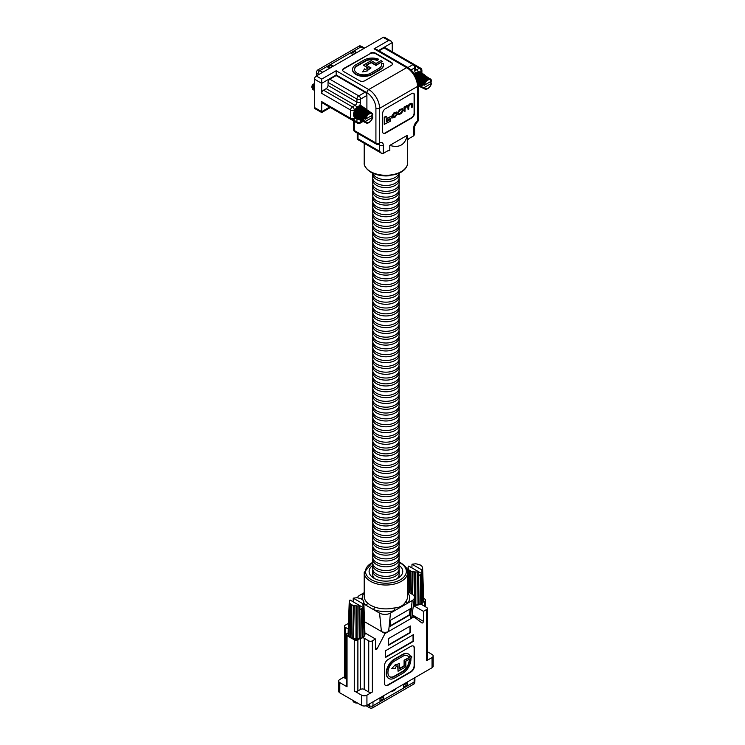 <?xml version="1.0" encoding="UTF-8"?>
<svg xmlns="http://www.w3.org/2000/svg" width="745" height="745" viewBox="0 0 745 745"><rect width="100%" height="100%" fill="white"/><g stroke="black" fill="none" stroke-linecap="round" stroke-linejoin="round"><path stroke-width="1.12" d="M389.141 175.708A13.187 7.618 180 0 1 382.707 175.708M398.929 173.278A13.187 7.618 180 0 1 389.952 179.284A13.187 7.618 180 0 1 376.597 177.422A13.187 7.618 180 0 1 372.91 173.278M399.013 173.24A13.187 7.618 180 0 1 399.106 174.153A13.187 7.618 180 0 1 390.967 181.193A13.187 7.618 180 0 1 376.597 179.536A13.187 7.618 180 0 1 372.733 174.153A13.187 7.618 180 0 1 372.826 173.24M399.106 174.153L399.106 177.869A13.187 7.618 180 0 1 390.967 184.9A13.187 7.618 180 0 1 376.597 183.251A13.187 7.618 180 0 1 372.733 177.869L372.733 174.153M398.975 178.93A13.187 7.618 180 0 1 399.106 179.992A13.187 7.618 180 0 1 390.967 187.023A13.187 7.618 180 0 1 376.597 185.375A13.187 7.618 180 0 1 372.733 179.992A13.187 7.618 180 0 1 372.863 178.93M399.106 179.992L399.106 183.708A13.187 7.618 180 0 1 390.967 190.739A13.187 7.618 180 0 1 376.597 189.09A13.187 7.618 180 0 1 372.733 183.708L372.733 179.992M398.975 184.76A13.187 7.618 180 0 1 399.106 185.822A13.187 7.618 180 0 1 390.967 192.862A13.187 7.618 180 0 1 376.597 191.204A13.187 7.618 180 0 1 372.733 185.822A13.187 7.618 180 0 1 372.863 184.76M399.106 185.822L399.106 189.537A13.187 7.618 180 0 1 390.967 196.568A13.187 7.618 180 0 1 376.597 194.92A13.187 7.618 180 0 1 372.733 189.537L372.733 185.822M398.975 190.599A13.187 7.618 180 0 1 399.106 191.661A13.187 7.618 180 0 1 390.967 198.692A13.187 7.618 180 0 1 376.597 197.043A13.187 7.618 180 0 1 372.733 191.661A13.187 7.618 180 0 1 372.863 190.599M399.106 191.661L399.106 195.367A13.187 7.618 180 0 1 390.967 202.407A13.187 7.618 180 0 1 376.597 200.759A13.187 7.618 180 0 1 372.733 195.367L372.733 191.661M398.975 196.429A13.187 7.618 180 0 1 399.106 197.49A13.187 7.618 180 0 1 390.967 204.53A13.187 7.618 180 0 1 376.597 202.873A13.187 7.618 180 0 1 372.733 197.49A13.187 7.618 180 0 1 372.863 196.429M399.106 197.49L399.106 201.206A13.187 7.618 180 0 1 390.967 208.237A13.187 7.618 180 0 1 376.597 206.589A13.187 7.618 180 0 1 372.733 201.206L372.733 197.49M398.975 202.267A13.187 7.618 180 0 1 399.106 203.329A13.187 7.618 180 0 1 390.967 210.36A13.187 7.618 180 0 1 376.597 208.712A13.187 7.618 180 0 1 372.733 203.329A13.187 7.618 180 0 1 372.863 202.267M399.106 203.329L399.106 207.035A13.187 7.618 180 0 1 390.967 214.076A13.187 7.618 180 0 1 376.597 212.427A13.187 7.618 180 0 1 372.733 207.035L372.733 203.329M398.975 208.097A13.187 7.618 180 0 1 399.106 209.159A13.187 7.618 180 0 1 390.967 216.199A13.187 7.618 180 0 1 376.597 214.541A13.187 7.618 180 0 1 372.733 209.159A13.187 7.618 180 0 1 372.863 208.097M399.106 209.159L399.106 212.874A13.187 7.618 180 0 1 390.967 219.905A13.187 7.618 180 0 1 376.597 218.257A13.187 7.618 180 0 1 372.733 212.874L372.733 209.159M398.975 213.936A13.187 7.618 180 0 1 399.106 214.998A13.187 7.618 180 0 1 390.967 222.029A13.187 7.618 180 0 1 376.597 220.38A13.187 7.618 180 0 1 372.733 214.998A13.187 7.618 180 0 1 372.863 213.936M399.106 214.998L399.106 218.704A13.187 7.618 180 0 1 390.967 225.744A13.187 7.618 180 0 1 376.597 224.096A13.187 7.618 180 0 1 372.733 218.704L372.733 214.998M398.975 219.766A13.187 7.618 180 0 1 399.106 220.827A13.187 7.618 180 0 1 390.967 227.868A13.187 7.618 180 0 1 376.597 226.21A13.187 7.618 180 0 1 372.733 220.827A13.187 7.618 180 0 1 372.863 219.766M399.106 220.827L399.106 224.543A13.187 7.618 180 0 1 390.967 231.574A13.187 7.618 180 0 1 376.597 229.926A13.187 7.618 180 0 1 372.733 224.543L372.733 220.827M398.975 225.605A13.187 7.618 180 0 1 399.106 226.666A13.187 7.618 180 0 1 390.967 233.697A13.187 7.618 180 0 1 376.597 232.049A13.187 7.618 180 0 1 372.733 226.666A13.187 7.618 180 0 1 372.863 225.605M399.106 226.666L399.106 230.373A13.187 7.618 180 0 1 390.967 237.413A13.187 7.618 180 0 1 376.597 235.765A13.187 7.618 180 0 1 372.733 230.373L372.733 226.666M398.975 231.434A13.187 7.618 180 0 1 399.106 232.496A13.187 7.618 180 0 1 390.967 239.536A13.187 7.618 180 0 1 376.597 237.879A13.187 7.618 180 0 1 372.733 232.496A13.187 7.618 180 0 1 372.863 231.434M399.106 232.496L399.106 236.212A13.187 7.618 180 0 1 390.967 243.243A13.187 7.618 180 0 1 376.597 241.594A13.187 7.618 180 0 1 372.733 236.212L372.733 232.496M398.975 237.273A13.187 7.618 180 0 1 399.106 238.335A13.187 7.618 180 0 1 390.967 245.366A13.187 7.618 180 0 1 376.597 243.717A13.187 7.618 180 0 1 372.733 238.335A13.187 7.618 180 0 1 372.863 237.273M399.106 238.335L399.106 242.041A13.187 7.618 180 0 1 390.967 249.081A13.187 7.618 180 0 1 376.597 247.433A13.187 7.618 180 0 1 372.733 242.041L372.733 238.335M398.975 243.103A13.187 7.618 180 0 1 399.106 244.164A13.187 7.618 180 0 1 390.967 251.205A13.187 7.618 180 0 1 376.597 249.547A13.187 7.618 180 0 1 372.733 244.164A13.187 7.618 180 0 1 372.863 243.103M399.106 244.164L399.106 247.88A13.187 7.618 180 0 1 390.967 254.911A13.187 7.618 180 0 1 376.597 253.263A13.187 7.618 180 0 1 372.733 247.88L372.733 244.164M398.975 248.942A13.187 7.618 180 0 1 399.106 250.003A13.187 7.618 180 0 1 390.967 257.034A13.187 7.618 180 0 1 376.597 255.386A13.187 7.618 180 0 1 372.733 250.003A13.187 7.618 180 0 1 372.863 248.942M399.106 250.003L399.106 253.71A13.187 7.618 180 0 1 390.967 260.75A13.187 7.618 180 0 1 376.597 259.102A13.187 7.618 180 0 1 372.733 253.71L372.733 250.003M398.975 254.771A13.187 7.618 180 0 1 399.106 255.833A13.187 7.618 180 0 1 390.967 262.873A13.187 7.618 180 0 1 376.597 261.216A13.187 7.618 180 0 1 372.733 255.833A13.187 7.618 180 0 1 372.863 254.771M399.106 255.833L399.106 259.549A13.187 7.618 180 0 1 390.967 266.58A13.187 7.618 180 0 1 376.597 264.931A13.187 7.618 180 0 1 372.733 259.549L372.733 255.833M398.975 260.61A13.187 7.618 180 0 1 399.106 261.672A13.187 7.618 180 0 1 390.967 268.703A13.187 7.618 180 0 1 376.597 267.055A13.187 7.618 180 0 1 372.733 261.672A13.187 7.618 180 0 1 372.863 260.61M399.106 261.672L399.106 265.378A13.187 7.618 180 0 1 390.967 272.419A13.187 7.618 180 0 1 376.597 270.77A13.187 7.618 180 0 1 372.733 265.378L372.733 261.672M398.975 266.44A13.187 7.618 180 0 1 399.106 267.502A13.187 7.618 180 0 1 390.967 274.542A13.187 7.618 180 0 1 376.597 272.884A13.187 7.618 180 0 1 372.733 267.502A13.187 7.618 180 0 1 372.863 266.44M399.106 267.502L399.106 271.217A13.187 7.618 180 0 1 390.967 278.248A13.187 7.618 180 0 1 376.597 276.6A13.187 7.618 180 0 1 372.733 271.217L372.733 267.502M398.975 272.279A13.187 7.618 180 0 1 399.106 273.34A13.187 7.618 180 0 1 390.967 280.371A13.187 7.618 180 0 1 376.597 278.723A13.187 7.618 180 0 1 372.733 273.34A13.187 7.618 180 0 1 372.863 272.279M399.106 273.34L399.106 277.047A13.187 7.618 180 0 1 390.967 284.087A13.187 7.618 180 0 1 376.597 282.439A13.187 7.618 180 0 1 372.733 277.047L372.733 273.34M398.975 278.108A13.187 7.618 180 0 1 399.106 279.17A13.187 7.618 180 0 1 390.967 286.21A13.187 7.618 180 0 1 376.597 284.553A13.187 7.618 180 0 1 372.733 279.17A13.187 7.618 180 0 1 372.863 278.108M399.106 279.17L399.106 282.886A13.187 7.618 180 0 1 390.967 289.917A13.187 7.618 180 0 1 376.597 288.268A13.187 7.618 180 0 1 372.733 282.886L372.733 279.17M398.975 283.947A13.187 7.618 180 0 1 399.106 285.009A13.187 7.618 180 0 1 390.967 292.04A13.187 7.618 180 0 1 376.597 290.392A13.187 7.618 180 0 1 372.733 285.009A13.187 7.618 180 0 1 372.863 283.947M399.106 285.009L399.106 288.715A13.187 7.618 180 0 1 390.967 295.756A13.187 7.618 180 0 1 376.597 294.107A13.187 7.618 180 0 1 372.733 288.715L372.733 285.009M398.975 289.777A13.187 7.618 180 0 1 399.106 290.839A13.187 7.618 180 0 1 390.967 297.879A13.187 7.618 180 0 1 376.597 296.221A13.187 7.618 180 0 1 372.733 290.839A13.187 7.618 180 0 1 372.863 289.777M399.106 290.839L399.106 294.554A13.187 7.618 180 0 1 390.967 301.585A13.187 7.618 180 0 1 376.597 299.937A13.187 7.618 180 0 1 372.733 294.554L372.733 290.839M398.975 295.616A13.187 7.618 180 0 1 399.106 296.678A13.187 7.618 180 0 1 390.967 303.709A13.187 7.618 180 0 1 376.597 302.06A13.187 7.618 180 0 1 372.733 296.678A13.187 7.618 180 0 1 372.863 295.616M399.106 296.678L399.106 300.384A13.187 7.618 180 0 1 390.967 307.424A13.187 7.618 180 0 1 376.597 305.776A13.187 7.618 180 0 1 372.733 300.384L372.733 296.678M398.975 301.446A13.187 7.618 180 0 1 399.106 302.507A13.187 7.618 180 0 1 390.967 309.548A13.187 7.618 180 0 1 376.597 307.89A13.187 7.618 180 0 1 372.733 302.507A13.187 7.618 180 0 1 372.863 301.446M399.106 302.507L399.106 306.223A13.187 7.618 180 0 1 390.967 313.254A13.187 7.618 180 0 1 376.597 311.606A13.187 7.618 180 0 1 372.733 306.223L372.733 302.507M398.975 307.285A13.187 7.618 180 0 1 399.106 308.346A13.187 7.618 180 0 1 390.967 315.377A13.187 7.618 180 0 1 376.597 313.729A13.187 7.618 180 0 1 372.733 308.346A13.187 7.618 180 0 1 372.863 307.285M399.106 308.346L399.106 312.053A13.187 7.618 180 0 1 390.967 319.093A13.187 7.618 180 0 1 376.597 317.445A13.187 7.618 180 0 1 372.733 312.053L372.733 308.346M398.975 313.114A13.187 7.618 180 0 1 399.106 314.176A13.187 7.618 180 0 1 390.967 321.216A13.187 7.618 180 0 1 376.597 319.558A13.187 7.618 180 0 1 372.733 314.176A13.187 7.618 180 0 1 372.863 313.114M399.106 314.176L399.106 317.892A13.187 7.618 180 0 1 390.967 324.922A13.187 7.618 180 0 1 376.597 323.274A13.187 7.618 180 0 1 372.733 317.892L372.733 314.176M398.975 318.953A13.187 7.618 180 0 1 399.106 320.015A13.187 7.618 180 0 1 390.967 327.046A13.187 7.618 180 0 1 376.597 325.397A13.187 7.618 180 0 1 372.733 320.015A13.187 7.618 180 0 1 372.863 318.953M399.106 320.015L399.106 323.721A13.187 7.618 180 0 1 390.967 330.761A13.187 7.618 180 0 1 376.597 329.104A13.187 7.618 180 0 1 372.733 323.721L372.733 320.015M398.975 324.783A13.187 7.618 180 0 1 399.106 325.844A13.187 7.618 180 0 1 390.967 332.885A13.187 7.618 180 0 1 376.597 331.227A13.187 7.618 180 0 1 372.733 325.844A13.187 7.618 180 0 1 372.863 324.783M399.106 325.844L399.106 329.56A13.187 7.618 180 0 1 390.967 336.591A13.187 7.618 180 0 1 376.597 334.943A13.187 7.618 180 0 1 372.733 329.56L372.733 325.844M398.975 330.622A13.187 7.618 180 0 1 399.106 331.683A13.187 7.618 180 0 1 390.967 338.714A13.187 7.618 180 0 1 376.597 337.066A13.187 7.618 180 0 1 372.733 331.683A13.187 7.618 180 0 1 372.863 330.622M399.106 331.683L399.106 335.39A13.187 7.618 180 0 1 390.967 342.43A13.187 7.618 180 0 1 376.597 340.772A13.187 7.618 180 0 1 372.733 335.39L372.733 331.683M398.975 336.451A13.187 7.618 180 0 1 399.106 337.513A13.187 7.618 180 0 1 390.967 344.553A13.187 7.618 180 0 1 376.597 342.896A13.187 7.618 180 0 1 372.733 337.513A13.187 7.618 180 0 1 372.863 336.451M399.106 337.513L399.106 341.229A13.187 7.618 180 0 1 390.967 348.26A13.187 7.618 180 0 1 376.597 346.611A13.187 7.618 180 0 1 372.733 341.229L372.733 337.513M398.975 342.29A13.187 7.618 180 0 1 399.106 343.352A13.187 7.618 180 0 1 390.967 350.383A13.187 7.618 180 0 1 376.597 348.735A13.187 7.618 180 0 1 372.733 343.352A13.187 7.618 180 0 1 372.863 342.29M399.106 343.352L399.106 347.058A13.187 7.618 180 0 1 390.967 354.099A13.187 7.618 180 0 1 376.597 352.441A13.187 7.618 180 0 1 372.733 347.058L372.733 343.352M398.975 348.12A13.187 7.618 180 0 1 399.106 349.181A13.187 7.618 180 0 1 390.967 356.222A13.187 7.618 180 0 1 376.597 354.564A13.187 7.618 180 0 1 372.733 349.181A13.187 7.618 180 0 1 372.863 348.12M399.106 349.181L399.106 352.897A13.187 7.618 180 0 1 390.967 359.928A13.187 7.618 180 0 1 376.597 358.28A13.187 7.618 180 0 1 372.733 352.897L372.733 349.181M398.975 353.959A13.187 7.618 180 0 1 399.106 355.02A13.187 7.618 180 0 1 390.967 362.051A13.187 7.618 180 0 1 376.597 360.403A13.187 7.618 180 0 1 372.733 355.02A13.187 7.618 180 0 1 372.863 353.959M399.106 355.02L399.106 358.727A13.187 7.618 180 0 1 390.967 365.767A13.187 7.618 180 0 1 376.597 364.109A13.187 7.618 180 0 1 372.733 358.727L372.733 355.02M398.975 359.788A13.187 7.618 180 0 1 399.106 360.85A13.187 7.618 180 0 1 390.967 367.89A13.187 7.618 180 0 1 376.597 366.233A13.187 7.618 180 0 1 372.733 360.85A13.187 7.618 180 0 1 372.863 359.788M399.106 360.85L399.106 364.566A13.187 7.618 180 0 1 390.967 371.597A13.187 7.618 180 0 1 376.597 369.948A13.187 7.618 180 0 1 372.733 364.566L372.733 360.85M398.975 365.627A13.187 7.618 180 0 1 399.106 366.689A13.187 7.618 180 0 1 390.967 373.72A13.187 7.618 180 0 1 376.597 372.072A13.187 7.618 180 0 1 372.733 366.689A13.187 7.618 180 0 1 372.863 365.627A13.187 7.618 180 0 0 372.733 366.689L372.733 370.395A13.187 7.618 180 0 0 376.597 375.778A13.187 7.618 180 0 1 372.733 370.395L372.733 366.689A13.187 7.618 180 0 0 376.597 372.072A13.187 7.618 180 0 0 390.967 373.72A13.187 7.618 180 0 0 399.106 366.689L399.106 370.395A13.187 7.618 180 0 1 390.967 377.436A13.187 7.618 180 0 1 376.597 375.778A13.187 7.618 180 0 0 390.967 377.436A13.187 7.618 180 0 0 399.106 370.395L399.106 366.689A13.187 7.618 180 0 0 398.975 365.627M420.767 72.246L430.498 79.473L420.161 71.902A6.78 3.911 120 0 0 419.845 71.809L429.865 79.277L419.109 71.744A6.78 3.911 120 0 0 418.737 71.781L428.869 78.625L428.962 79.333L417.917 71.995A6.78 3.911 120 0 0 417.507 72.172L427.826 78.951L427.9 79.836L416.669 72.656A6.78 3.911 120 0 0 416.259 72.954L426.755 79.613L426.81 80.572L415.449 73.671A6.78 3.911 120 0 0 415.067 74.072L425.73 80.562L426.075 81.354L425.05 81.419L415.57 75.711M417.777 81.382L424.222 85.237L431.383 81.158L431.271 80.013M430.796 80.469L431.56 81L431.457 80.264M431.215 79.808L430.768 79.212A5.802 3.353 120 0 0 430.666 79.11M431.476 80.311L431.094 79.762M430.861 79.296L430.154 78.821M429.39 78.802L429.129 78.607A5.802 3.353 120 0 0 428.869 78.625M418.737 71.781L418.345 72.191L428.775 79.38M428.384 79.007L428.105 78.83A5.802 3.353 120 0 0 427.826 78.951M418.252 84.52L421.037 85.861A6.007 3.474 -60 0 1 421 85.526L418.224 84.129M431.523 83.3L423.831 87.78L418.271 85.181M392.224 51.759L392.224 42.614L391.144 41.115L388.545 40.491L383.154 37.38L316.299 75.971L321.7 79.091L336.163 70.738L368.747 89.549L406.658 67.655A2.598 1.499 -60 0 1 407.962 67.525C414.276 71.818 417.712 77.769 418.271 85.386L424.65 88.31L418.271 85.796M418.392 85.954L425.022 89.083L418.271 85.954M424.901 89.083A5.802 3.353 120 0 0 425.05 89.13L425.786 89.214M416.064 76.66L425.265 82.49L424.268 82.714L416.855 78.448M417.144 79.221L424.65 83.738L423.7 84.092L417.619 80.758M421.093 85.908L418.252 84.576M424.399 88.785L425.172 89.167M426.354 89.195L425.684 89.13M425.991 89.167L426.904 89.037M426.298 89.195L426.857 89.018M427.984 88.487L427.332 88.851L427.826 88.385M415.067 74.072L414.918 74.593M416.259 72.954L415.449 73.671M417.507 72.172L416.669 72.656M428.235 78.905L417.917 71.995M415.561 69.183L416.641 69.806A2.598 1.499 60 0 1 418.364 72.172L418.317 72.218M420.189 71.92L424.697 75.031M418.113 83.142L421 84.604A6.007 3.474 -60 0 1 421.037 84.222L418.038 82.648M421.307 85.926L423.29 84.781L421.037 84.222M421 84.604L421 85.526M431.56 83.086L429.958 81.978M424.222 85.237L417.908 81.95M421.251 85.023L418.15 83.459M421.037 85.405L418.206 83.98M423.831 84.66L417.805 81.494M424.24 85.014L417.843 81.652M421.093 84.101L418.001 82.481M424.548 83.989L417.414 80.06M424.65 83.738L417.302 79.696M424.315 83.3L417.191 79.38M423.998 84.111L417.563 80.572M425.134 82.723L416.576 77.787M425.265 82.49L416.39 77.368M425.022 81.987L416.166 76.875M424.576 82.76L416.772 78.253M425.907 81.559L415.226 75.105M426.075 81.354L414.937 74.621M425.907 80.814L414.993 74.221M425.358 81.494L415.449 75.506M426.81 80.572L415.831 73.643M426.997 80.404L416.008 73.476M426.904 79.855L416.166 73.085M426.298 80.395L415.561 73.625M427.788 79.827L416.995 72.768M427.984 79.715L417.181 72.656M427.965 79.184L417.405 72.274M427.332 79.547L416.772 72.638M428.99 78.84L418.615 71.855M429.93 78.849L419.733 71.846M424.315 88.59L418.271 85.703M423.831 87.78L418.271 85.051M361.893 106.181L361.39 105.837A6.78 3.911 120 0 0 361.074 105.734L371.047 112.597L370.926 113.193L360.338 105.669A6.78 3.911 120 0 0 359.956 105.706L370.097 112.56L370.004 113.315L359.146 105.93A6.78 3.911 120 0 0 358.736 106.097L369.054 112.886L369.129 113.761L357.898 106.591A6.78 3.911 120 0 0 357.488 106.88L367.983 113.547L368.039 114.507L356.669 107.606A6.78 3.911 120 0 0 356.296 108.006L366.959 114.497L367.136 115.494L355.561 108.919A6.78 3.911 120 0 0 355.244 109.385L366.056 115.68L366.363 116.658L354.639 110.428A6.78 3.911 120 0 0 354.397 110.94L365.32 117.002L365.776 117.915L364.929 118.017L353.968 112.029A6.78 3.911 120 0 0 353.819 112.56L365.45 119.172L372.612 115.084L372.5 113.948M372.025 114.404L372.789 114.926L372.686 114.19M372.444 113.743L371.997 113.147A5.802 3.353 120 0 0 371.895 113.044M372.09 113.231L371.382 112.746M370.619 112.737L370.358 112.532A5.802 3.353 120 0 0 370.097 112.56M359.956 105.706L359.574 106.116L370.004 113.315M369.613 112.933L369.334 112.765A5.802 3.353 120 0 0 369.054 112.886M353.54 115.102A6.78 3.911 120 0 0 353.596 115.54L362.266 119.796A6.007 3.474 -60 0 1 362.219 119.461L353.54 115.102L353.54 114.125L362.219 118.539A6.007 3.474 -60 0 1 362.266 118.157L353.596 113.622A6.78 3.911 120 0 0 353.54 114.125M372.751 117.226L364.817 121.705L353.819 116.35A6.78 3.911 120 0 0 353.968 116.695L365.776 122.106L365.32 122.506L354.397 117.3A6.78 3.911 120 0 0 354.639 117.533L366.363 122.701L355.244 117.878M366.13 123.018A5.802 3.353 120 0 0 366.279 123.055L367.015 123.149M353.596 115.54L365.45 121.258L353.977 115.82L353.819 116.35M367.22 123.093L368.132 122.972M367.527 123.13L368.086 122.953M369.175 122.413L368.561 122.785L369.054 122.31M353.642 115.596L362.284 119.815M353.819 112.56L353.596 113.622M354.397 110.94L353.968 112.029M355.244 109.385L354.639 110.428M356.296 108.006L355.561 108.919M357.488 106.88L356.669 107.606M358.736 106.097L357.898 106.591M369.464 112.83L359.146 105.93M370.47 112.607L360.338 105.669M365.925 108.966L361.39 105.837M354.275 116.863L354.275 118.325L355.235 117.868M359.621 119.889L354.639 117.533M362.536 119.861L364.519 118.716L362.266 118.157M362.219 118.539L362.219 119.461M372.789 117.021L371.187 115.903M365.45 119.172L353.931 113.147M362.48 118.958L353.8 114.572M362.48 118.734L353.8 114.348M362.266 118.613L353.586 114.227M362.266 119.34L353.586 114.954M365.059 118.595L353.828 112.681M365.469 118.949L353.977 112.905M362.321 118.036L353.661 113.482M365.776 117.915L354.359 111.629M365.87 117.673L354.452 111.387M365.544 117.235L354.378 111.08M365.227 118.045L354.061 111.899M366.363 116.658L355.058 110.13M366.493 116.425L355.188 109.897M366.251 115.922L355.188 109.534L354.275 110.055L354.275 111.703M365.804 116.695L354.75 110.307M367.136 115.494L355.98 108.742M367.294 115.289L356.138 108.537M367.136 114.749L356.222 108.146M366.587 115.419L355.672 108.826M368.039 114.507L357.06 107.578M368.226 114.339L357.237 107.41M368.132 113.789L357.395 107.01M367.527 114.33L356.79 107.55M369.017 113.761L358.224 106.693M369.213 113.65L358.41 106.582M369.185 113.119L358.634 106.209M368.561 113.482L358 106.572M370.218 112.774L359.844 105.79M371.159 112.784L360.953 105.781M365.544 122.515L354.378 117.179M365.059 121.705L353.828 116.211M314.464 83.515L312.63 84.93A2.561 1.481 -60 0 1 313.654 83.98L313.468 84.083A2.3 1.332 120 0 0 311.838 86.904L312.658 89.065M314.315 83.598L311.838 87.677M312.676 87.985L314.464 84.8M313.85 88.664L314.464 86.662M313.924 90.07L312.863 89.605L313.058 86.793L314.464 84.865M314.464 90.666L314.464 87.016M398.975 371.457A13.187 7.618 180 0 1 399.106 372.519A13.187 7.618 180 0 1 390.967 379.55A13.187 7.618 180 0 1 376.597 377.901A13.187 7.618 180 0 1 372.733 372.519A13.187 7.618 180 0 1 372.863 371.457M399.106 372.519L399.106 376.234A13.187 7.618 180 0 1 390.967 383.265A13.187 7.618 180 0 1 376.597 381.617A13.187 7.618 180 0 1 372.733 376.234L372.733 372.519M398.975 377.296A13.187 7.618 180 0 1 399.106 378.358A13.187 7.618 180 0 1 390.967 385.388A13.187 7.618 180 0 1 376.597 383.74A13.187 7.618 180 0 1 372.733 378.358A13.187 7.618 180 0 1 372.863 377.296M399.106 378.358L399.106 382.064A13.187 7.618 180 0 1 390.967 389.104A13.187 7.618 180 0 1 376.597 387.447A13.187 7.618 180 0 1 372.733 382.064L372.733 378.358M398.975 383.126A13.187 7.618 180 0 1 399.106 384.187A13.187 7.618 180 0 1 390.967 391.218A13.187 7.618 180 0 1 376.597 389.57A13.187 7.618 180 0 1 372.733 384.187A13.187 7.618 180 0 1 372.863 383.126M399.106 384.187L399.106 387.903A13.187 7.618 180 0 1 390.967 394.934A13.187 7.618 180 0 1 376.597 393.286A13.187 7.618 180 0 1 372.733 387.903L372.733 384.187M398.975 388.965A13.187 7.618 180 0 1 399.106 390.026A13.187 7.618 180 0 1 390.967 397.057A13.187 7.618 180 0 1 376.597 395.409A13.187 7.618 180 0 1 372.733 390.026A13.187 7.618 180 0 1 372.863 388.965M399.106 390.026L399.106 393.733A13.187 7.618 180 0 1 390.967 400.773A13.187 7.618 180 0 1 376.597 399.115A13.187 7.618 180 0 1 372.733 393.733L372.733 390.026M398.975 394.794A13.187 7.618 180 0 1 399.106 395.856A13.187 7.618 180 0 1 390.967 402.887A13.187 7.618 180 0 1 376.597 401.238A13.187 7.618 180 0 1 372.733 395.856A13.187 7.618 180 0 1 372.863 394.794M399.106 395.856L399.106 399.571A13.187 7.618 180 0 1 390.967 406.602A13.187 7.618 180 0 1 376.597 404.954A13.187 7.618 180 0 1 372.733 399.571L372.733 395.856M398.975 400.633A13.187 7.618 180 0 1 399.106 401.695A13.187 7.618 180 0 1 390.967 408.726A13.187 7.618 180 0 1 376.597 407.077A13.187 7.618 180 0 1 372.733 401.695A13.187 7.618 180 0 1 372.863 400.633M399.106 401.695L399.106 405.401A13.187 7.618 180 0 1 390.967 412.441A13.187 7.618 180 0 1 376.597 410.784A13.187 7.618 180 0 1 372.733 405.401L372.733 401.695M398.975 406.463A13.187 7.618 180 0 1 399.106 407.524A13.187 7.618 180 0 1 390.967 414.555A13.187 7.618 180 0 1 376.597 412.907A13.187 7.618 180 0 1 372.733 407.524A13.187 7.618 180 0 1 372.863 406.463M399.106 407.524L399.106 411.24A13.187 7.618 180 0 1 390.967 418.271A13.187 7.618 180 0 1 376.597 416.623A13.187 7.618 180 0 1 372.733 411.24L372.733 407.524M398.975 412.302A13.187 7.618 180 0 1 399.106 413.363A13.187 7.618 180 0 1 390.967 420.394A13.187 7.618 180 0 1 376.597 418.746A13.187 7.618 180 0 1 372.733 413.363A13.187 7.618 180 0 1 372.863 412.302M399.106 413.363L399.106 417.07A13.187 7.618 180 0 1 390.967 424.11A13.187 7.618 180 0 1 376.597 422.452A13.187 7.618 180 0 1 372.733 417.07L372.733 413.363M398.975 418.131A13.187 7.618 180 0 1 399.106 419.193A13.187 7.618 180 0 1 390.967 426.224A13.187 7.618 180 0 1 376.597 424.576A13.187 7.618 180 0 1 372.733 419.193A13.187 7.618 180 0 1 372.863 418.131M399.106 419.193L399.106 422.909A13.187 7.618 180 0 1 390.967 429.94A13.187 7.618 180 0 1 376.597 428.291A13.187 7.618 180 0 1 372.733 422.909L372.733 419.193M398.975 423.97A13.187 7.618 180 0 1 399.106 425.032A13.187 7.618 180 0 1 390.967 432.063A13.187 7.618 180 0 1 376.597 430.414A13.187 7.618 180 0 1 372.733 425.032A13.187 7.618 180 0 1 372.863 423.97M399.106 425.032L399.106 428.738A13.187 7.618 180 0 1 390.967 435.778A13.187 7.618 180 0 1 376.597 434.121A13.187 7.618 180 0 1 372.733 428.738L372.733 425.032M398.975 429.8A13.187 7.618 180 0 1 399.106 430.861A13.187 7.618 180 0 1 390.967 437.892A13.187 7.618 180 0 1 376.597 436.244A13.187 7.618 180 0 1 372.733 430.861A13.187 7.618 180 0 1 372.863 429.8M399.106 430.861L399.106 434.577A13.187 7.618 180 0 1 390.967 441.608A13.187 7.618 180 0 1 376.597 439.96A13.187 7.618 180 0 1 372.733 434.577L372.733 430.861M398.975 435.639A13.187 7.618 180 0 1 399.106 436.7A13.187 7.618 180 0 1 390.967 443.731A13.187 7.618 180 0 1 376.597 442.083A13.187 7.618 180 0 1 372.733 436.7A13.187 7.618 180 0 1 372.863 435.639M399.106 436.7L399.106 440.407A13.187 7.618 180 0 1 390.967 447.447A13.187 7.618 180 0 1 376.597 445.789A13.187 7.618 180 0 1 372.733 440.407L372.733 436.7M398.975 441.468A13.187 7.618 180 0 1 399.106 442.53A13.187 7.618 180 0 1 390.967 449.561A13.187 7.618 180 0 1 376.597 447.913A13.187 7.618 180 0 1 372.733 442.53A13.187 7.618 180 0 1 372.863 441.468M399.106 442.53L399.106 446.246A13.187 7.618 180 0 1 390.967 453.277A13.187 7.618 180 0 1 376.597 451.628A13.187 7.618 180 0 1 372.733 446.246L372.733 442.53M398.975 447.307A13.187 7.618 180 0 1 399.106 448.369A13.187 7.618 180 0 1 390.967 455.4A13.187 7.618 180 0 1 376.597 453.752A13.187 7.618 180 0 1 372.733 448.369A13.187 7.618 180 0 1 372.863 447.307M399.106 448.369L399.106 452.075A13.187 7.618 180 0 1 390.967 459.116A13.187 7.618 180 0 1 376.597 457.458A13.187 7.618 180 0 1 372.733 452.075L372.733 448.369M398.975 453.137A13.187 7.618 180 0 1 399.106 454.199A13.187 7.618 180 0 1 390.967 461.229A13.187 7.618 180 0 1 376.597 459.581A13.187 7.618 180 0 1 372.733 454.199A13.187 7.618 180 0 1 372.863 453.137M399.106 454.199L399.106 457.914A13.187 7.618 180 0 1 390.967 464.945A13.187 7.618 180 0 1 376.597 463.297A13.187 7.618 180 0 1 372.733 457.914L372.733 454.199M398.975 458.976A13.187 7.618 180 0 1 399.106 460.038A13.187 7.618 180 0 1 390.967 467.068A13.187 7.618 180 0 1 376.597 465.42A13.187 7.618 180 0 1 372.733 460.038A13.187 7.618 180 0 1 372.863 458.976M399.106 460.038L399.106 463.744A13.187 7.618 180 0 1 390.967 470.784A13.187 7.618 180 0 1 376.597 469.127A13.187 7.618 180 0 1 372.733 463.744L372.733 460.038M398.975 464.805A13.187 7.618 180 0 1 399.106 465.867A13.187 7.618 180 0 1 390.967 472.898A13.187 7.618 180 0 1 376.597 471.25A13.187 7.618 180 0 1 372.733 465.867A13.187 7.618 180 0 1 372.863 464.805M399.106 465.867L399.106 469.583A13.187 7.618 180 0 1 390.967 476.614A13.187 7.618 180 0 1 376.597 474.965A13.187 7.618 180 0 1 372.733 469.583L372.733 465.867M398.975 470.644A13.187 7.618 180 0 1 399.106 471.706A13.187 7.618 180 0 1 390.967 478.737A13.187 7.618 180 0 1 376.597 477.089A13.187 7.618 180 0 1 372.733 471.706A13.187 7.618 180 0 1 372.863 470.644M399.106 471.706L399.106 475.412A13.187 7.618 180 0 1 390.967 482.453A13.187 7.618 180 0 1 376.597 480.795A13.187 7.618 180 0 1 372.733 475.412L372.733 471.706M398.975 476.474A13.187 7.618 180 0 1 399.106 477.536A13.187 7.618 180 0 1 390.967 484.567A13.187 7.618 180 0 1 376.597 482.918A13.187 7.618 180 0 1 372.733 477.536A13.187 7.618 180 0 1 372.863 476.474M399.106 477.536L399.106 481.251A13.187 7.618 180 0 1 390.967 488.282A13.187 7.618 180 0 1 376.597 486.634A13.187 7.618 180 0 1 372.733 481.251L372.733 477.536M398.975 482.313A13.187 7.618 180 0 1 399.106 483.375A13.187 7.618 180 0 1 390.967 490.406A13.187 7.618 180 0 1 376.597 488.757A13.187 7.618 180 0 1 372.733 483.375A13.187 7.618 180 0 1 372.863 482.313M399.106 483.375L399.106 487.081A13.187 7.618 180 0 1 390.967 494.121A13.187 7.618 180 0 1 376.597 492.464A13.187 7.618 180 0 1 372.733 487.081L372.733 483.375M398.975 488.143A13.187 7.618 180 0 1 399.106 489.204A13.187 7.618 180 0 1 390.967 496.235A13.187 7.618 180 0 1 376.597 494.587A13.187 7.618 180 0 1 372.733 489.204A13.187 7.618 180 0 1 372.863 488.143M399.106 489.204L399.106 492.92A13.187 7.618 180 0 1 390.967 499.951A13.187 7.618 180 0 1 376.597 498.303A13.187 7.618 180 0 1 372.733 492.92L372.733 489.204M398.975 493.982A13.187 7.618 180 0 1 399.106 495.043A13.187 7.618 180 0 1 390.967 502.074A13.187 7.618 180 0 1 376.597 500.426A13.187 7.618 180 0 1 372.733 495.043A13.187 7.618 180 0 1 372.863 493.982M399.106 495.043L399.106 498.75A13.187 7.618 180 0 1 390.967 505.79A13.187 7.618 180 0 1 376.597 504.132A13.187 7.618 180 0 1 372.733 498.75L372.733 495.043M398.975 499.811A13.187 7.618 180 0 1 399.106 500.873A13.187 7.618 180 0 1 390.967 507.904A13.187 7.618 180 0 1 376.597 506.255A13.187 7.618 180 0 1 372.733 500.873A13.187 7.618 180 0 1 372.863 499.811M399.106 500.873L399.106 504.589A13.187 7.618 180 0 1 390.967 511.619A13.187 7.618 180 0 1 376.597 509.971A13.187 7.618 180 0 1 372.733 504.589L372.733 500.873M398.975 505.65A13.187 7.618 180 0 1 399.106 506.712A13.187 7.618 180 0 1 390.967 513.743A13.187 7.618 180 0 1 376.597 512.094A13.187 7.618 180 0 1 372.733 506.712A13.187 7.618 180 0 1 372.863 505.65M399.106 506.712L399.106 510.418A13.187 7.618 180 0 1 390.967 517.458A13.187 7.618 180 0 1 376.597 515.801A13.187 7.618 180 0 1 372.733 510.418L372.733 506.712M398.975 511.48A13.187 7.618 180 0 1 399.106 512.541A13.187 7.618 180 0 1 390.967 519.572A13.187 7.618 180 0 1 376.597 517.924A13.187 7.618 180 0 1 372.733 512.541A13.187 7.618 180 0 1 372.863 511.48M399.106 512.541L399.106 516.257A13.187 7.618 180 0 1 390.967 523.288A13.187 7.618 180 0 1 376.597 521.64A13.187 7.618 180 0 1 372.733 516.257L372.733 512.541M398.975 517.319A13.187 7.618 180 0 1 399.106 518.38A13.187 7.618 180 0 1 390.967 525.411A13.187 7.618 180 0 1 376.597 523.763A13.187 7.618 180 0 1 372.733 518.38A13.187 7.618 180 0 1 372.863 517.319M399.106 518.38L399.106 522.087A13.187 7.618 180 0 1 390.967 529.127A13.187 7.618 180 0 1 376.597 527.469A13.187 7.618 180 0 1 372.733 522.087L372.733 518.38M398.975 523.148A13.187 7.618 180 0 1 399.106 524.21A13.187 7.618 180 0 1 390.967 531.241A13.187 7.618 180 0 1 376.597 529.593A13.187 7.618 180 0 1 372.733 524.21A13.187 7.618 180 0 1 372.863 523.148M399.106 524.21L399.106 527.926A13.187 7.618 180 0 1 390.967 534.957A13.187 7.618 180 0 1 376.597 533.308A13.187 7.618 180 0 1 372.733 527.926L372.733 524.21M398.975 528.987A13.187 7.618 180 0 1 399.106 530.049A13.187 7.618 180 0 1 390.967 537.08A13.187 7.618 180 0 1 376.597 535.432A13.187 7.618 180 0 1 372.733 530.049A13.187 7.618 180 0 1 372.863 528.987M399.106 530.049L399.106 533.755A13.187 7.618 180 0 1 390.967 540.796A13.187 7.618 180 0 1 376.597 539.138A13.187 7.618 180 0 1 372.733 533.755L372.733 530.049M398.975 534.817A13.187 7.618 180 0 1 399.106 535.879A13.187 7.618 180 0 1 390.967 542.909A13.187 7.618 180 0 1 376.597 541.261A13.187 7.618 180 0 1 372.733 535.879A13.187 7.618 180 0 1 372.863 534.817M399.106 535.879L399.106 539.594A13.187 7.618 180 0 1 390.967 546.625A13.187 7.618 180 0 1 376.597 544.977A13.187 7.618 180 0 1 372.733 539.594L372.733 535.879M398.975 540.656A13.187 7.618 180 0 1 399.106 541.717A13.187 7.618 180 0 1 390.967 548.748A13.187 7.618 180 0 1 376.597 547.1A13.187 7.618 180 0 1 372.733 541.717A13.187 7.618 180 0 1 372.863 540.656M399.106 541.717L399.106 545.424A13.187 7.618 180 0 1 390.967 552.464A13.187 7.618 180 0 1 376.597 550.806A13.187 7.618 180 0 1 372.733 545.424L372.733 541.717M398.975 546.485A13.187 7.618 180 0 1 399.106 547.547A13.187 7.618 180 0 1 390.967 554.578A13.187 7.618 180 0 1 376.597 552.93A13.187 7.618 180 0 1 372.733 547.547A13.187 7.618 180 0 1 372.863 546.485M399.106 547.547L399.106 551.263A13.187 7.618 180 0 1 390.967 558.294A13.187 7.618 180 0 1 376.597 556.645A13.187 7.618 180 0 1 372.733 551.263L372.733 547.547M398.975 552.324A13.187 7.618 180 0 1 399.106 553.386A13.187 7.618 180 0 1 390.967 560.417A13.187 7.618 180 0 1 376.597 558.769A13.187 7.618 180 0 1 372.733 553.386A13.187 7.618 180 0 1 372.863 552.324M399.106 553.386L399.106 557.092A13.187 7.618 180 0 1 390.967 564.133A13.187 7.618 180 0 1 376.597 562.475A13.187 7.618 180 0 1 372.733 557.092L372.733 553.386M398.975 558.154A13.187 7.618 180 0 1 399.106 559.216A13.187 7.618 180 0 1 390.967 566.247A13.187 7.618 180 0 1 376.597 564.598A13.187 7.618 180 0 1 372.733 559.216A13.187 7.618 180 0 1 372.863 558.154M399.106 559.216L399.106 562.931A13.187 7.618 180 0 1 390.967 569.962A13.187 7.618 180 0 1 376.597 568.314A13.187 7.618 180 0 1 372.733 562.931L372.733 559.216M398.975 563.993A13.187 7.618 180 0 1 399.106 565.055A13.187 7.618 180 0 1 390.967 572.086A13.187 7.618 180 0 1 376.597 570.437A13.187 7.618 180 0 1 372.733 565.055A13.187 7.618 180 0 1 372.863 563.993M399.106 565.055L399.106 568.761A13.187 7.618 180 0 1 390.967 575.801A13.187 7.618 180 0 1 376.597 574.144A13.187 7.618 180 0 1 372.733 568.761L372.733 565.055M398.975 569.823A13.187 7.618 180 0 1 399.106 570.884A13.187 7.618 180 0 1 390.967 577.915A13.187 7.618 180 0 1 376.597 576.267A13.187 7.618 180 0 1 372.733 570.884A13.187 7.618 180 0 1 372.863 569.823M399.106 570.884L399.106 574.6A13.187 7.618 180 0 1 397.001 578.725M398.975 575.661A13.187 7.618 180 0 1 399.106 576.723A13.187 7.618 180 0 1 399.041 577.496M372.807 577.496A13.187 7.618 180 0 1 372.733 576.723A13.187 7.618 180 0 1 372.863 575.661M374.837 578.725A13.187 7.618 180 0 1 372.733 574.6L372.733 570.884M407.45 140.069A21.726 12.544 180 0 1 407.301 140.6L407.301 135.292C405.066 144.884 399.236 148.255 389.803 145.396L389.803 150.695A21.726 12.544 180 0 1 387.689 150.863M372.249 147.929L369.045 146.076M355.98 118.222L353.735 119.517A2.598 1.499 -120 0 0 354.275 118.325A2.598 1.499 -0 0 1 350.606 118.325A2.598 1.499 -60 0 0 351.137 119.517L322.231 102.829A2.598 1.499 -60 0 1 321.7 101.637L350.606 118.325L350.606 110.055L321.7 93.367L321.7 83.338L314.464 79.156L314.464 107.485L321.7 111.666L321.7 103.136M336.163 70.738L336.163 75.571L365.069 92.259A2.598 1.499 60 0 1 366.903 95.444L366.903 109.58M336.163 75.571L329.858 79.212L358.764 95.9L365.069 92.259M408.111 109.552L408.754 109.18L408.754 106.563L410.532 104.272L411.752 104.57L411.752 107.448L412.404 107.075L412.404 104.114L410.728 103.555L408.53 105.641L407.292 105.539L404.963 107.466L404.591 106.749L403.986 107.094L404.349 111.722L405.001 111.35L405.001 108.574L406.844 106.405L408.111 106.88L408.111 109.552L407.664 106.069M412.041 103.909L410.365 103.35L408.167 105.427L406.928 105.334L404.6 107.261M411.864 103.21L412.404 104.114M411.333 103.974L411.752 107.448M390.454 119.451L386.404 121.789L386.04 116.173L384.243 117.216L384.243 124.368L390.454 121.193L390.454 119.451L386.404 121.37M383.265 133.281A3.837 2.216 120 0 0 384.988 133.001L411.389 117.757A3.837 2.216 120 0 0 414.108 113.054L414.108 94.885A3.837 2.216 120 0 0 413.484 93.255M387.586 117.98L387.949 119.871L391.488 117.822L391.488 116.145L387.586 117.98L387.949 119.871M402.579 108.621L399.758 109.468L397.644 112.486L398.221 114.544M397.141 114.404L394.356 116.956L393.043 116.499L394.226 113.687L397.076 112.933L395.399 112.402L394.319 113.026L392.401 116.909L392.792 117.989L395.465 116.928L396.778 114.199L393.993 116.751L392.69 116.294M396.713 112.728L395.036 112.197L393.965 112.821L392.038 115.708L392.634 117.85M396.554 112.029L397.076 112.933M396.061 112.737L396.48 113.296L395.409 113.007M383.265 153.414L381.431 153.228L379.596 151.291L379.596 145.089A2.598 1.499 -0 0 0 383.265 145.089L383.265 153.414L388.275 150.518L389.803 150.695L388.275 150.518M407.347 140.311L408.828 138.654L413.838 135.767L413.838 127.442A2.598 1.499 -0 0 0 414.602 126.38L414.602 134.081L413.838 135.767M411.752 93.535L385.351 108.779A3.837 2.216 120 0 0 382.641 113.473L382.641 131.642A3.837 2.216 120 0 0 383.433 133.392A3.837 2.216 120 0 0 385.351 133.206L411.752 117.961A3.837 2.216 120 0 0 414.462 113.268L414.462 95.099A3.837 2.216 120 0 0 413.671 93.339A3.837 2.216 120 0 0 411.752 93.535M389.803 145.396L407.301 135.292M370.163 53.23A3.837 2.216 180 0 1 375.582 53.23L391.321 62.319A3.837 2.216 180 0 1 392.447 63.884A3.837 2.216 180 0 1 391.321 65.448L364.92 80.693A3.837 2.216 180 0 1 359.49 80.693L343.762 71.604A3.837 2.216 180 0 1 342.635 70.039A3.837 2.216 180 0 1 343.762 68.475L370.163 53.649A3.837 2.216 180 0 1 375.582 53.649L391.321 62.729A3.837 2.216 180 0 1 392.429 64.089M383.154 37.38A2.598 1.499 -60 0 1 384.448 37.25L391.144 41.115M330.37 107.531L321.7 112.542L315.005 108.677A2.598 1.499 -60 0 1 314.464 107.485M314.464 79.156A2.598 1.499 -60 0 1 316.299 75.971M379.028 50.828L384.057 47.922A2.598 1.499 -60 0 1 385.361 47.792L414.267 64.48A2.598 1.499 120 0 0 412.963 64.61L384.057 47.922M342.653 70.254A3.837 2.216 180 0 1 343.762 68.894L370.163 53.649M382.353 61.397L376.048 65.038L371.206 62.245L366.177 65.141L371.019 67.935L366.978 70.272L367.881 70.794L362.638 71.902L364.547 68.875L365.599 69.481L368.263 67.935L363.42 65.141L371.206 60.652L376.048 63.446L380.974 60.596L382.353 61.397L376.048 65.458L371.206 62.655L366.54 65.346M371.019 67.935L367.341 70.477M367.881 70.794L362.638 71.902M367.909 68.149L363.42 65.141M383.554 64.834A11.38 6.565 180 0 1 383.554 65.048A11.38 6.565 180 0 1 380.229 69.685L371.96 74.463A11.38 6.565 180 0 1 359.565 75.888A11.38 6.565 180 0 1 352.543 69.816A11.38 6.565 180 0 1 352.543 69.611M378.739 59.255L377.333 60.066A9.424 5.439 -0 0 0 365.516 60.783L357.246 65.551A9.424 5.439 -0 0 0 354.49 69.397A9.424 5.439 -0 0 0 360.31 74.425A9.424 5.439 -0 0 0 370.582 73.252L378.851 68.475A9.424 5.439 -0 0 0 381.608 64.629A9.424 5.439 -0 0 0 381.44 63.595L383.349 63.381A11.38 6.565 180 0 1 383.554 64.629A11.38 6.565 180 0 1 380.229 69.276L371.96 74.044A11.38 6.565 180 0 1 359.565 75.469A11.38 6.565 180 0 1 352.543 69.397A11.38 6.565 180 0 1 355.868 64.759L364.137 59.982A11.38 6.565 180 0 1 378.739 59.255L377.333 60.485A9.424 5.439 -0 0 0 365.516 61.192L357.246 65.97A9.424 5.439 -0 0 0 354.499 69.611M381.598 64.834A9.424 5.439 -0 0 0 381.44 64.014L381.44 63.595M353.102 119.777L356.929 121.984A2.598 1.499 120 0 0 357.47 123.176L328.564 106.488A2.598 1.499 -60 0 1 328.461 106.423M326.189 88.646L323.535 90.182L352.441 106.87L355.095 105.334L326.189 88.646A2.598 1.499 120 0 0 328.024 85.47L356.929 102.158L356.929 99.085L328.024 82.397L328.024 85.47M328.024 82.397A2.598 1.499 -60 0 1 329.858 79.212M321.7 93.367A2.598 1.499 -60 0 1 323.535 90.182M321.7 79.091L321.7 83.338L336.163 74.984L366.903 92.734A12.749 7.357 60 0 1 375.918 108.342L375.918 142.975L354.331 130.505A2.598 1.499 180 0 1 353.568 129.444L353.568 120.923M321.7 111.666L329.616 107.094M358.01 133.504L358.01 138.821L379.596 151.291M407.962 67.525L376.681 49.468L374.083 48.844L388.545 40.491M386.404 116.388L384.606 117.421L384.606 124.573M391.488 116.145L387.949 118.185M400.121 109.683L398.007 112.691L398.379 114.683L401.043 113.706L403.157 110.688L402.784 108.695L399.758 109.468M398.649 113.249L399.925 113.743L401.238 112.979L402.514 110.13L401.238 109.636L399.925 110.4L398.649 112.365L398.901 114.004M398.752 113.845L400.875 112.774L402.514 110.13L402.263 109.375M402.151 109.925L402.049 109.329M404.954 106.963L404.349 107.308L404.349 111.722M407.887 106.107L407.748 106.665M393.295 117.226L393.043 116.499M318.022 74.975L318.022 73.783L319.065 74.379M322.678 72.293L319.838 70.645L360.99 46.888L363.839 48.527M356.827 52.578L354.881 51.461L351.267 53.547L353.204 54.664M333.313 66.156L331.376 65.029L327.753 67.115L329.7 68.242M345.075 59.367L341.452 61.453M364.594 48.099L362.275 46.758A2.561 1.481 120 0 0 362.182 46.712A2.561 1.481 120 0 0 360.99 46.888L359.183 46.05L318.022 69.816L319.838 70.645A2.561 1.481 120 0 0 318.022 73.783L316.401 72.628L316.401 75.915M352.888 54.487L356.147 52.606L354.881 51.461M329.383 68.056L332.642 66.175L331.376 65.029M316.401 72.628A2.3 1.332 -60 0 1 318.022 69.816M359.183 46.05A2.3 1.332 -60 0 1 360.254 45.892L362.182 46.712M408.986 657.341L410.253 655.972A11.38 6.565 120 0 0 408.567 654.091A11.38 6.565 120 0 0 402.877 654.65L394.608 659.427A11.38 6.565 120 0 0 386.562 673.359A11.38 6.565 120 0 0 388.918 678.565A11.38 6.565 120 0 0 394.608 678.006L402.877 673.229A11.38 6.565 120 0 0 410.923 659.297L409.545 660.089A9.424 5.439 -60 0 1 402.877 671.636L394.608 676.413A9.424 5.439 -60 0 1 389.896 676.879A9.424 5.439 -60 0 1 387.94 672.567A9.424 5.439 -60 0 1 394.608 661.02L402.877 656.243A9.424 5.439 -60 0 1 407.59 655.777A9.424 5.439 -60 0 1 408.986 657.341L408.623 657.127A9.424 5.439 -60 0 0 407.403 655.675M408.381 653.989A11.38 6.565 120 0 0 408.204 653.877A11.38 6.565 120 0 0 402.514 654.445L394.245 659.213A11.38 6.565 120 0 0 386.199 673.154A11.38 6.565 120 0 0 388.555 678.36A11.38 6.565 120 0 0 388.741 678.453M372.733 565.38A16.828 9.713 0 0 0 369.101 571.415A16.828 9.713 0 0 0 374.027 578.288A16.828 9.713 0 0 0 392.364 580.392A16.828 9.713 0 0 0 402.747 571.415A16.828 9.713 0 0 0 399.106 565.38M363.914 604.055L365.823 605.163A1.946 1.35 132.8 0 0 367.481 602.975L370.554 605.294L374.428 606.989A1.946 0.838 -70.2 0 1 373.394 609.54L379.559 613.088A7.72 4.461 0 0 0 390.473 613.088L412.181 600.563A7.72 4.461 0 0 0 414.416 597.76A7.72 4.461 0 0 0 412.181 594.259L407.645 591.651M374.428 606.989A21.726 12.544 0 0 0 394.04 607.976C399.73 607.78 403.743 605.462 406.081 601.029A1.946 1.471 -145.1 0 0 407.887 603.04A23.682 13.671 180 0 0 407.645 592.508M364.193 592.694L359.667 595.302A7.72 4.461 0 0 0 357.507 597.732M410.923 659.297L409.182 659.884A9.424 5.439 -60 0 1 402.514 671.431L394.245 676.199A9.424 5.439 -60 0 1 389.719 676.767M385.361 685.335A5.113 2.952 120 0 0 387.726 684.981L410.514 671.832A5.113 2.952 120 0 0 414.136 665.564L414.136 648.234A5.113 2.952 120 0 0 413.252 646.008M411.668 656.224L404.451 660.396L404.451 665.983L399.432 668.88L399.432 663.292L395.381 665.63L395.381 664.577L391.805 668.572L395.381 668.433L395.381 667.222L398.053 665.676L398.053 671.273L405.829 666.784L405.829 661.188L411.668 657.816L411.668 656.224L404.088 660.182L404.088 665.779L399.432 668.47M397.69 665.89L398.053 671.273M395.381 664.577L391.805 668.572M399.432 663.292L395.381 665.211M362.098 637.813A2.561 1.481 180 0 1 364.221 638.232L368.738 640.849A2.561 1.481 0 0 0 372.36 640.849L375.527 639.014L364.929 632.905M348.474 623.407L345.233 625.185A2.561 1.481 0 0 0 344.488 626.228A2.561 1.481 0 0 0 345.233 627.271L348.278 629.031M348.138 632.905L347.04 633.539A2.561 1.481 0 0 0 346.295 634.582A2.561 1.481 0 0 0 347.04 635.625L349.601 637.105M350.346 637.534L350.969 637.897M351.714 638.325L354.275 639.806A2.561 1.481 0 0 0 357.889 639.806L359.947 638.614M426.606 609.522A2.561 1.481 0 0 0 427.36 608.479L427.36 659.642A2.561 1.481 180 0 1 426.606 660.685L426.606 609.522L423.449 611.347L413.373 605.536M427.36 608.479A2.561 1.481 0 0 0 426.606 607.436L422.089 604.828A2.561 1.481 180 0 1 421.344 603.785A2.561 1.481 180 0 1 421.363 603.599M424.799 606.393L424.799 601.168L422.881 602.286L421.847 569.869L421.921 573.659L418.709 575.513L418.606 571.75L408.791 566.079L408.018 567.681L408.772 569.869L412.041 571.76L415.31 571.89L415.31 604.679L415.868 604.987A8.446 4.88 0 0 0 418.01 604.744L419.053 604.493A8.446 4.88 0 0 0 420.869 603.795L421.661 603.329A8.446 4.88 -0 0 0 422.881 602.286L422.881 602.547A8.446 4.88 0 0 1 421.661 603.599L420.888 603.608L420.189 574.516M424.799 601.168A2.561 1.481 0 0 0 425.553 600.125A2.561 1.481 0 0 0 424.799 599.082L423.681 598.44M390.473 613.088L388.639 631.453L385.016 633.539L381.403 631.453A5.113 2.952 0 0 0 388.639 631.453L413.95 616.832L412.004 615.705M412.181 600.563L410.337 618.918A5.113 2.952 0 0 0 411.817 617.065L414.416 597.76M347.04 635.625L347.04 686.788L339.804 682.606A3.837 2.216 0 0 1 338.686 681.042A3.837 2.216 0 0 1 339.804 679.477L344.488 676.777M339.804 682.606L339.804 692.813L361.511 705.347L361.511 695.141L354.275 690.96L354.275 639.806M414.49 665.769L414.49 648.439A5.113 2.952 120 0 0 413.438 646.101A5.113 2.952 120 0 0 410.877 646.353L388.089 659.511A5.113 2.952 120 0 0 384.476 665.769L384.476 683.109A5.113 2.952 120 0 0 385.538 685.447A5.113 2.952 120 0 0 388.089 685.195L410.877 672.037A5.113 2.952 120 0 0 414.49 665.769L414.136 665.564M385.556 657.425L413.41 641.343L413.41 634.656L385.556 650.739L385.556 657.425M410.337 625.996L388.639 638.521L388.639 645.207L410.337 632.673L410.337 625.996M372.36 640.849L372.36 692.003L366.931 695.141L366.931 705.347L432.035 667.753L432.035 657.556A3.837 2.216 0 0 0 433.162 655.982A3.837 2.216 0 0 0 432.035 654.417L427.36 651.717M426.606 660.685L432.035 657.556M423.449 611.347L423.449 621.339A1.276 0.736 -60 0 1 422.89 622.624A1.276 0.736 -60 0 1 421.903 622.969A1.276 0.736 -60 0 1 421.856 622.941L413.95 616.832M385.016 633.539L377.119 648.765A1.276 0.736 -60 0 1 375.787 649.593A1.276 0.736 -60 0 1 375.527 649.007L375.527 639.014M366.931 705.347A3.837 2.216 180 0 1 361.511 705.347M339.804 692.813A3.837 2.216 180 0 1 338.686 691.248L338.686 681.042M433.162 655.982L433.162 666.188A3.837 2.216 180 0 1 432.035 667.753M364.538 621.712L381.403 631.453L379.559 613.088M363.867 602.91A23.682 13.671 180 0 0 365.823 605.163L373.394 609.54A23.682 13.671 180 0 0 394.766 610.611A1.946 0.596 -103.1 0 1 394.04 607.976M410.504 608.674L390.622 620.166L389.989 626.443L409.88 614.96L410.504 608.674M345.233 627.271L345.233 678.434L346.295 679.04M347.04 686.788A2.561 1.481 180 0 1 346.295 685.745L346.295 634.582M345.233 678.434A2.561 1.481 180 0 1 344.488 677.391L344.488 626.228M357.889 639.806L357.889 690.96L360.608 689.395L360.608 638.595M364.221 638.232L364.221 689.395L368.738 692.003L368.738 640.849M361.511 695.141A3.837 2.216 0 0 0 366.931 695.141M372.36 692.003A2.561 1.481 180 0 1 368.738 692.003M364.221 689.395A2.561 1.481 0 0 0 360.608 689.395M357.889 690.96A2.561 1.481 180 0 1 354.275 690.96M388.639 644.788L409.974 632.468L409.974 626.2M385.556 657.006L413.047 641.138L413.047 634.87M390.035 625.94L409.517 614.7L410.095 608.916M362.377 599.38A23.682 13.671 180 0 1 363.96 592.824A1.946 1.471 -145.1 0 0 364.193 592.871M423.719 600.07L422.601 567.681L421.847 569.869M422.871 602.062L423.309 601.951A8.446 4.88 0 0 0 423.737 600.712L422.601 568.277M413.419 605.145A8.446 4.88 0 0 0 414.742 605.257L415.868 605.257A8.446 4.88 0 0 0 418.01 605.005L419.053 604.754A8.446 4.88 0 0 0 420.869 604.055L420.888 603.608M422.862 601.802L423.309 601.681A8.446 4.88 -0 0 0 423.737 600.451M422.238 569.32L423.309 601.951M420.925 574.507L421.661 603.599M420.869 604.055L420.189 574.935M415.868 605.257L415.822 572.188L417.898 571.592L418.606 571.75L419.053 604.754M418.327 604.595L417.898 571.592M418.01 605.005L417.619 571.983M415.31 604.94L414.742 604.987L414.788 572.188M414.742 605.257L414.742 604.987A8.446 4.88 0 0 1 413.456 604.884M408.074 591.893L408.772 569.869M408.372 569.32L407.645 591.297M409.228 592.554L409.787 570.745M408.018 568.277L407.645 578.697M409.983 592.992L410.523 570.745M410.001 593.011L410.523 571.173M408.018 567.681L407.645 578.083M411.715 593.998L412.041 571.76M412.423 594.408L412.711 571.592M412.721 594.612L413 571.983M415.822 572.188L415.31 571.89M420.096 564.794L415.822 563.769L412.004 564.216L411.911 567.876L421.921 573.659M412.004 564.216L421.828 569.888M420.096 565.213L421.847 566.098L422.601 567.681M353.028 700.449L353.028 700.831A3.511 2.021 0 0 0 354.052 702.265L354.052 702.265A3.511 2.021 0 0 0 357.144 702.824M354.518 702.526L354.052 702.265L354.518 702.526A2.859 1.648 0 0 0 357.349 702.945M350.178 637.534L350.178 637.264A8.446 4.88 0 0 1 348.967 636.221L348.967 636.481A8.446 4.88 0 0 0 350.178 637.534L350.979 637.99A8.446 4.88 0 0 0 352.795 638.689L353.828 638.94A8.446 4.88 0 0 0 355.97 639.182L357.097 639.182A8.446 4.88 0 0 0 359.239 638.94L360.282 638.689A8.446 4.88 0 0 0 362.098 637.99L361.409 608.87L359.937 609.447L359.835 605.676L350.02 600.004L349.247 601.615L349.759 601.913L349.247 602.211L348.111 634.647A8.446 4.88 0 0 0 348.539 635.885L348.977 635.997M364.948 634.004L363.821 601.615L363.467 603.245L362.796 603.413L363.15 607.585L361.409 608.87M364.1 635.997L364.538 635.885A8.446 4.88 0 0 0 364.957 634.647L363.821 602.211M362.098 637.99L362.889 637.534A8.446 4.88 0 0 0 364.1 636.481L363.076 603.804M348.111 634.377A8.446 4.88 0 0 0 348.539 635.615L349.601 603.245L353.27 605.685L356.538 605.825L356.538 638.605L357.097 638.921A8.446 4.88 0 0 0 359.239 638.67L360.282 638.428A8.446 4.88 0 0 0 362.098 637.72L362.889 637.264A8.446 4.88 -0 0 0 364.1 636.221M364.091 635.727L364.538 635.615A8.446 4.88 -0 0 0 364.957 634.377M363.467 603.245L364.538 635.885M362.154 608.442L362.889 637.534M362.107 637.543L361.418 608.442M357.097 639.182L357.051 606.123L359.127 605.527L359.807 605.685L360.282 638.689M359.556 638.53L359.127 605.527M359.239 638.94L358.848 605.918M356.538 638.875L355.97 638.921L356.017 606.123M355.97 639.182L355.97 638.921A8.446 4.88 0 0 1 353.828 638.67L353.828 638.94M353.521 638.53L354.22 605.918M352.795 638.689L353.521 638.26L353.94 605.527M350.96 637.543L350.979 637.72A8.446 4.88 -0 0 0 352.795 638.428L353.27 605.685M351.742 605.098L350.979 637.99M351.016 604.679L350.178 637.264L350.96 637.273L351.742 604.679M348.967 636.221L350.001 603.804M349.247 602.211L349.601 603.245M349.247 601.615L348.111 633.734M350.001 600.023L349.982 600.489M357.051 606.123L356.538 605.825M361.325 598.729L357.051 597.704L353.232 598.151L353.139 601.802L363.15 607.585M353.232 598.151L363.057 603.822M361.325 599.148L363.076 600.023L363.821 601.615M363.085 600.489L363.076 600.023M414.146 678.09L414.146 682.001L372.984 705.766L372.984 701.855M379.997 697.804L379.997 700.673L383.619 698.587L383.619 695.709M403.511 684.227L403.511 687.095L407.124 685.009L407.124 682.141M391.749 691.015L391.749 691.798L395.372 689.712L395.372 688.929M367.788 704.854L369.362 705.766A2.561 1.481 0 0 0 372.984 705.766L372.798 707.75L413.959 683.985L414.146 682.001A2.561 1.481 0 0 0 414.881 681.06A2.561 1.481 0 0 0 414.89 680.958L414.89 677.652M379.997 698.372L383.452 695.802M383.619 698.587L383.256 696.491M383.256 696.91L379.997 698.791M403.511 684.804L406.966 682.234M407.124 685.009L406.761 682.923M406.761 683.342L403.511 685.223M395.372 689.712L395.222 689.013M372.798 707.75A2.3 1.332 180 0 1 369.548 707.75L366.046 705.729M414.881 681.06L414.63 683.137A2.3 1.332 180 0 1 413.959 683.985M431.383 81.158A5.038 2.905 120 0 0 427.937 80.078A5.038 2.905 120 0 0 424.492 85.135M424.492 87.221A5.038 2.905 120 0 0 427.937 88.301A5.038 2.905 120 0 0 431.383 83.244M372.612 115.084A5.038 2.905 120 0 0 369.166 114.004A5.038 2.905 120 0 0 365.721 119.06M365.721 121.156A5.038 2.905 120 0 0 369.166 122.236A5.038 2.905 120 0 0 372.612 117.179M370.554 171.62A21.726 12.544 0 0 0 394.235 174.339A21.726 12.544 0 0 0 407.645 162.755C407.506 166.535 405.317 169.683 401.089 172.179L395.344 174.572L386.003 175.848C380.155 175.82 375.098 174.609 370.824 172.216C365.991 168.864 363.774 165.707 364.193 162.755A21.726 12.544 0 0 0 370.554 171.62M359.369 106.032A5.196 2.999 120 0 0 360.599 102.158A2.598 1.499 180 0 1 356.929 102.158A2.598 1.499 -60 0 1 355.095 105.334A2.598 1.499 -120 0 1 356.762 107.55M360.599 120.411L360.599 121.984L362.098 121.118M366.903 95.444L360.599 99.085L360.599 102.158M354.275 110.055A2.598 1.499 180 0 1 350.606 110.055A2.598 1.499 -60 0 1 352.441 106.87A2.598 1.499 -120 0 1 354.275 110.055M358.764 95.9A2.598 1.499 60 0 1 360.599 99.085A2.598 1.499 180 0 1 356.929 99.085A2.598 1.499 120 0 1 358.764 95.9M356.911 118.669A2.598 1.499 -60 0 1 356.929 118.911L356.929 121.984A2.598 1.499 -0 0 0 360.599 121.984A2.598 1.499 60 0 1 360.068 123.176L362.936 121.519M354.331 121.37L354.331 130.505A2.598 1.499 -60 0 0 354.871 131.697L376.458 144.158A2.598 1.499 -60 0 1 375.918 142.975A2.598 1.499 180 0 0 379.596 142.975L379.596 108.342A2.598 1.499 180 0 1 375.918 108.342M414.602 126.38L416.976 122.264A2.598 1.499 -120 0 0 417.507 121.081L417.507 86.448A2.598 1.499 180 0 0 418.271 85.386L418.271 120.019A2.598 1.499 180 0 1 417.507 121.081A5.196 2.999 120 0 0 413.838 127.442M374.083 48.844L406.658 67.655A15.347 8.856 -120 0 1 417.507 86.448L379.596 108.342A15.347 8.856 -120 0 0 368.747 89.549A2.598 1.499 -60 0 0 366.903 92.734M383.265 145.089A5.196 2.999 120 0 0 379.596 142.975A2.598 1.499 -120 0 1 379.056 144.158L379.056 143.906M392.224 42.614L378.516 50.53M407.934 67.516L412.963 64.61A2.598 1.499 -120 0 1 414.807 67.795L411.128 69.909M421.13 72.507L421.13 71.455L420.255 71.958M414.807 70.859L414.807 67.795A2.598 1.499 180 0 0 415.561 66.733L415.561 69.806A2.598 1.499 180 0 1 414.807 70.859A5.196 2.999 120 0 0 416.064 73.336M379.252 144.064A2.598 1.499 120 0 1 379.596 145.089L378.432 144.418M421.894 73.029L421.894 70.393A2.598 1.499 180 0 1 421.13 71.455A2.598 1.499 60 0 0 419.295 68.27L415.477 66.072M415.58 70.021A2.598 1.499 -60 0 0 416.641 69.806L419.295 68.27A2.598 1.499 -60 0 1 420.59 68.14A2.598 2.598 0 0 1 421.894 70.393M358.326 119.33A2.598 1.499 -0 0 1 356.929 118.911L355.849 118.297M399.106 562.028L401.015 563.015C405.839 566.349 408.055 569.497 407.645 572.477A21.726 12.544 180 0 1 394.235 584.071A21.726 12.544 180 0 1 370.554 581.342A21.726 12.544 180 0 1 364.193 572.477L364.193 596.345A21.726 12.544 0 0 0 367.481 602.975M372.733 562.41A20.432 11.799 0 0 0 371.476 579.759A20.432 11.799 0 0 0 400.363 579.759A20.432 11.799 0 0 0 400.363 563.071A20.432 11.799 0 0 0 399.106 562.41M406.081 601.029A21.726 12.544 0 0 0 407.645 596.345L407.645 572.477M422.089 603.292L422.089 604.828M412.125 614.802L423.449 621.339M375.527 647.852L377.119 648.765M369.548 707.75L369.362 703.941M426.96 89.028L427.528 88.785M428.012 88.506L428.626 88.059M429.008 87.714L429.623 87.081M429.921 86.699L430.461 85.917M430.694 85.507L431.104 84.651M431.281 84.194L431.532 83.356M417.992 71.995L428.319 78.951M419.156 71.753L429.241 78.672M423.812 88.068L418.271 85.424M367.117 123.167L367.583 123.121M368.188 122.962L368.756 122.72M369.241 122.441L369.855 121.994M370.237 121.649L370.842 121.007M371.15 120.634L371.69 119.852M371.923 119.433L372.332 118.585M372.509 118.129L372.761 117.282M359.22 105.93L369.548 112.886M365.041 122.003L354.005 116.732M399.106 576.723L399.106 577.45M372.733 576.723L372.733 577.45M407.645 162.755L407.645 139.734M376.458 144.158A2.598 2.598 0 0 0 379.056 144.158M357.246 133.066L357.246 139.268L381.431 153.228M353.568 129.444A2.598 2.598 0 0 0 354.871 131.697M416.976 122.264A2.598 2.598 0 0 0 418.271 120.019M364.193 162.755L364.193 143.273M415.561 66.733A2.598 2.598 0 0 0 414.267 64.48M414.444 64.591L420.59 68.14M357.47 123.176A2.598 2.598 0 0 0 360.068 123.176M351.137 119.517A2.598 2.598 0 0 0 353.735 119.517M425.553 606.821L425.553 600.125M372.733 562.028L364.193 572.477"/></g></svg>
